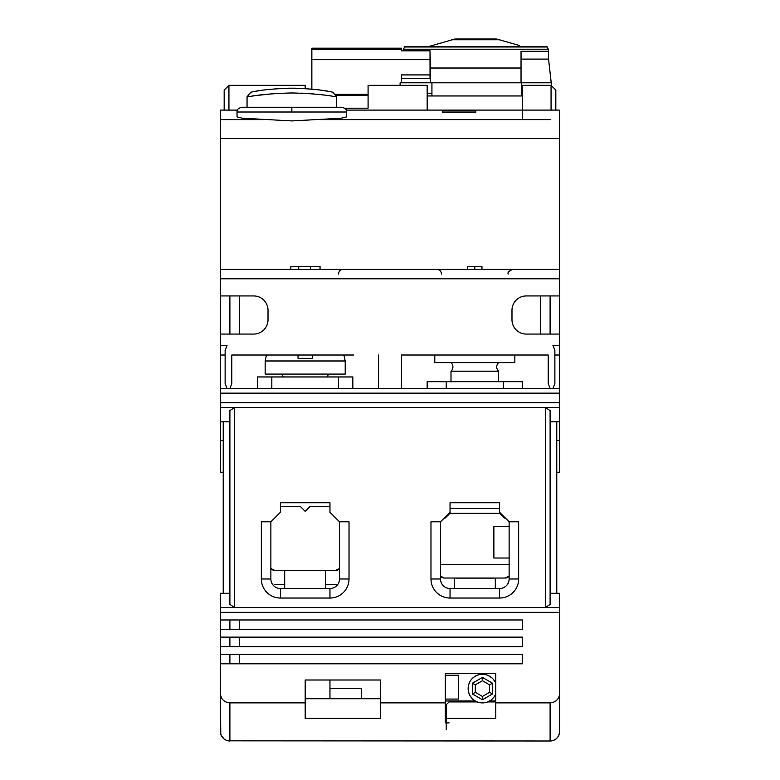 <?xml version="1.0" encoding="UTF-8"?>
<svg xmlns="http://www.w3.org/2000/svg" width="780" height="780" viewBox="0 0 780 780"><rect width="100%" height="100%" fill="white"/><g stroke="black" fill="none" stroke-linecap="round" stroke-linejoin="round"><path stroke-width="1.17" d="M346.242 110.097L559.64 110.097L559.64 269.256L220.36 269.256L220.36 110.097L237.442 110.097M220.36 269.256L220.36 295.942L253.724 295.942A14.293 14.293 0 0 1 268.018 310.235L268.018 319.771A14.293 14.293 0 0 1 253.724 334.064L220.36 334.064L220.36 295.942M556.774 472.251L559.64 472.251L559.64 388.381L220.36 388.381L220.36 334.064M220.36 388.381L220.36 440.593L223.226 440.593M223.226 472.251L220.36 472.251L220.36 440.593M559.64 295.942L559.64 334.064L526.276 334.064A14.293 14.293 0 0 1 511.982 319.771L511.982 310.235A14.293 14.293 0 0 1 526.276 295.942L559.64 295.942L559.64 278.791L220.36 278.791M559.64 269.256L559.64 278.791M559.64 388.381L559.64 334.064M229.895 388.381L231.797 383.623L231.797 355.027L353.788 355.027M227.038 388.381L225.127 383.623L225.127 350.269L227.038 345.501L220.36 345.501M552.962 388.381L554.873 383.623L554.873 350.269L552.962 345.501L559.64 345.501M550.105 388.381L548.203 383.623L548.203 355.027L401.437 355.027L401.437 388.381M378.563 388.381L378.563 355.027M256.581 355.027L231.797 355.027M338.54 388.381L338.54 376.954L271.83 376.954L271.83 388.381M329.959 506.561L309.943 506.561L305.185 511.329L300.417 506.561L280.4 506.561M220.36 393.149L559.64 393.149M220.36 402.685L559.64 402.685M559.64 612.339L220.36 612.339L220.36 619.963L522.473 619.963L522.473 629.499L220.36 629.499L220.36 637.124L522.473 637.124L522.473 646.649L220.36 646.649L220.36 654.274L522.473 654.274L522.473 663.809L220.36 663.809L220.36 693.059C220.808 699.065 223.987 702.341 229.895 702.877L305.185 702.877L305.185 680.004L380.474 680.004L380.474 702.877L445.273 702.877L445.273 673.335L495.787 673.335L495.787 702.877L550.105 702.877C556.013 702.341 559.192 699.065 559.64 693.059L559.64 607.581L545.337 607.581L550.105 604.402L550.105 410.621L545.337 407.443L234.663 407.443L229.895 410.621L229.895 604.402L234.663 607.581L545.337 607.581L545.337 407.443L559.64 407.443M220.36 407.443L234.663 407.443L234.663 607.581L220.36 607.581L220.36 612.339M261.339 578.984L261.339 521.81L270.875 521.81L280.4 512.275L280.4 502.749L329.959 502.749L329.959 512.275L339.495 521.81L349.021 521.81L349.021 578.984A19.061 19.061 0 0 1 329.959 598.045L280.4 598.045A19.061 19.061 0 0 1 261.339 578.984L270.875 578.984A9.526 9.526 0 0 0 280.4 588.52L329.959 588.52A9.526 9.526 0 0 0 339.495 578.984L339.495 521.81M440.505 521.81L440.505 578.984A9.526 9.526 0 0 0 450.04 588.52L499.6 588.52L499.6 598.045L450.04 598.045A19.061 19.061 0 0 1 430.979 578.984L430.979 521.81L440.505 521.81L450.04 512.275L450.04 502.749L499.6 502.749L499.6 512.275L509.125 521.81L518.661 521.81L518.661 578.984L509.125 578.984L509.125 521.81M499.6 598.045A19.061 19.061 0 0 0 518.661 578.984M229.895 593.288L220.36 593.288L220.36 607.581M220.36 619.963L220.36 629.499M220.36 637.124L220.36 646.649M220.36 654.274L220.36 663.809M220.36 711.282L220.36 693.059M220.36 688.584L220.779 734.233M221.072 735.072L223.987 738.952M224.659 739.43L226.249 740.279M226.649 740.434L227.721 740.746M228.014 740.815L229.028 740.961M229.291 740.981L229.895 741L229.895 702.877M552.074 740.795L550.66 740.981M551.041 740.951L552.045 740.805M552.611 740.668L553.39 740.415M553.898 740.21L555.038 739.625M556.004 738.952L557.173 737.861M557.476 737.509L557.973 736.846M558.246 736.427L558.909 735.121M559.416 733.502L559.64 717.171M559.64 702.877L559.64 688.584M559.64 693.059L559.64 731.474C559.055 737.275 555.877 740.454 550.105 741L228.13 740.834M559.64 607.581L559.64 593.288L550.105 593.288M220.574 733.473L221.218 735.413M221.549 736.076L222.778 737.812M223.236 738.289L224.806 739.528M226.512 740.376L227.243 740.62M220.36 731.474C220.945 737.275 224.123 740.454 229.895 741M305.185 702.877L305.185 718.37L380.474 718.37L380.474 702.877M445.273 702.877L445.273 722.894L449.085 722.894L446.228 722.183L446.228 718.37L495.787 718.37L495.787 702.877M559.396 733.59L558.607 735.764M555.301 739.459L554.492 739.937M305.185 698.724L380.474 698.724M361.413 688.331L361.413 698.724L361.413 688.331L329.959 688.331M329.959 680.004L329.959 698.724M555.828 110.097L555.828 90.09L551.06 85.332L522.473 85.332L522.473 110.097M291.837 107.25L241.81 107.25C238.329 108.157 236.74 109.746 237.042 112.008L237.042 116.903L242.541 118.238L291.837 120.919L341.133 118.238L346.642 116.903L346.642 112.008C346.934 109.746 345.345 108.157 341.874 107.25L241.829 107.25L291.837 107.25L291.837 112.008L237.042 112.008L346.642 112.008L291.837 112.008M442.416 111.004L475.771 111.004L475.771 112.525L442.416 112.534L442.416 111.004L442.416 112.534M224.172 90.09L224.172 110.097L224.172 90.09L228.94 85.332L305.185 85.332L305.185 88.608M427.167 110.097L427.167 85.332L368.082 85.332L368.082 108.206L344.731 108.206M228.94 85.332L228.94 110.097M522.473 118.687L522.473 110.292M551.06 110.097L551.06 85.332M311.854 48.204L401.437 48.204L311.854 48.233L311.854 59.67L430.024 59.67L430.024 78.614L401.437 78.614M311.854 89.135L311.854 59.67M401.437 48.233L401.437 50.837L430.024 50.837L430.024 59.67M519.48 45.523L496.567 39L454.974 39L428.123 46.703L404.527 46.703L403.046 50.837M431.935 93.22L427.167 93.22M368.082 94.292L335.897 94.292M400.003 85.332L400.179 82.563L401.437 82.563L401.437 74.929L430.024 74.929M400.159 82.797L431.935 82.797L431.935 95.96M311.854 49.442L401.437 49.442M430.024 51.295L430.502 68.026L521.04 68.026L521.04 51.295L548.554 51.295L548.554 59.095L551.567 85.839M523.419 46.703L547.014 46.703L548.301 49.208L403.24 49.208M548.301 49.208L548.554 51.295M521.04 68.026L521.04 82.797L431.935 82.797M521.04 59.095L548.554 59.095M521.518 95.96L521.518 82.797L551.392 82.797M430.502 68.026L430.502 82.797M427.167 95.96L522.473 95.96L427.167 95.96M522.473 93.22L521.518 93.22M428.123 46.703L523.419 46.741M432.061 45.523L428.123 46.741M336.628 107.25L336.628 96.837C337.652 97.597 327.502 93.873 291.827 92.957C256.162 93.873 246.022 97.597 247.046 96.837L247.046 107.25M323.222 94.984L322.471 94.897M313.609 93.951L309.913 93.639M305.38 93.337L301.45 93.151M273.799 93.639L256.903 95.453M255.284 95.677L250.585 96.34M249.151 96.544L248.137 96.691M251.121 92.118L250.897 92.157C249.649 92.927 257.858 89.056 291.856 88.189C325.835 89.056 334.025 92.927 332.787 92.157L336.628 96.837M250.897 92.157L247.046 96.837M331.744 91.962L324.558 90.714M259.116 90.714L252.613 91.835M308.519 88.842A212.901 212.901 0 0 0 275.165 88.842M320.044 269.256L320.044 266.399L310.43 266.399L310.43 269.256M298.73 269.256L298.73 266.399L310.43 266.399M290.843 269.256L290.843 266.399L298.73 266.399M475.771 111.004L475.771 112.534M540.579 295.942L540.579 334.064M550.105 295.942L550.105 334.064M523.419 355.027L548.203 355.027M427.167 388.381L427.167 381.712L522.473 381.712L522.473 388.381M450.04 512.275L450.04 513.23L445.273 517.998L444.317 517.998M440.505 564.691L509.125 564.691M505.313 517.998L504.358 517.998L499.6 513.23L499.6 512.275M450.04 508.462L499.6 508.462M454.331 588.52L454.331 578.038L455.754 578.038L444.317 578.038A4.768 4.768 0 0 1 443.225 577.912M508.199 577.063A4.768 4.768 0 0 0 509.125 576.127L505.313 578.038L495.31 578.038L495.31 588.52M495.31 578.038L493.877 578.107L495.31 578.038M455.754 578.107L493.877 578.107M508.072 577.161A4.768 4.768 0 0 1 507.312 577.6M506.405 577.912A4.768 4.768 0 0 1 505.313 578.038M442.328 577.6A4.768 4.768 0 0 1 441.568 577.161M441.431 577.063A4.768 4.768 0 0 1 440.505 576.127L444.317 578.038M455.754 578.038L493.877 578.038M498.644 362.651A5.713 5.713 0 0 0 498.644 371.183L450.996 371.183L450.996 381.712M498.644 371.183L498.644 381.712M450.996 362.651A5.713 5.713 0 0 1 450.996 371.183M514.849 362.651L514.849 355.027L514.849 362.651L434.791 362.651L434.791 355.027L434.791 362.651M509.125 526.568L493.877 526.568L493.877 558.022L509.125 558.022M503.412 381.712L503.412 388.381M446.228 381.712L446.228 388.381M499.6 588.52A9.526 9.526 0 0 0 509.125 578.984M239.421 295.942L239.421 334.064M229.895 334.064L229.895 295.942M467.668 269.256L467.668 266.399L481.962 266.399L481.962 269.256M474.815 269.256L474.815 266.399M477.311 701.922L449.085 701.922L446.228 704.788L446.228 718.37M446.228 722.894L446.228 729.563M446.228 723.85L446.228 726.239M445.273 673.335L445.273 675.246L458.62 675.246L458.62 699.065L445.273 699.065M495.202 682.139L495.787 683.456L495.787 673.335L474.815 673.335M495.066 681.886L493.535 679.575M493.291 679.273L492.794 678.727M491.79 677.771L488.524 675.646M488.387 675.587L486.681 674.934M486.632 674.914L485.764 674.681M485.726 674.671L483.951 674.368M483.054 674.3L479.505 674.593M478.627 674.807L476.931 675.392M476.892 675.412L476.073 675.782M476.024 675.812L474.454 676.728M474.328 676.816L471.841 678.99M471.412 679.487L471.023 679.984M470.613 680.56L470.213 681.174M470.018 681.505L468.887 684.041M468.799 684.313L468.273 690.475M468.302 690.69L468.634 692.269M468.644 692.299L469.93 695.506M469.969 695.565L471.871 698.207M472.134 698.49L473.577 699.797M477.097 701.844L475.312 700.976L445.273 700.976M487.51 701.951L490.678 700.274M495.787 700.976L489.577 700.976M491.673 699.504L493.379 697.788M493.603 697.515L494.676 695.984M494.744 695.858L495.787 693.712A14.293 14.293 0 0 1 468.146 688.584A14.293 14.293 0 0 1 495.787 683.456M495.787 701.922L487.578 701.922M492.453 683.202L482.44 677.42L472.436 683.202L472.436 693.966L482.44 699.748L492.453 693.966L492.453 683.202L489.587 684.85L482.44 680.725L475.293 684.85L475.293 692.318L482.44 696.442L489.587 692.318L489.587 684.85M482.44 677.42L482.44 680.725M492.453 693.966L489.587 692.318M482.44 699.748L482.44 696.442M472.436 693.966L475.293 692.318M472.436 683.202L475.293 684.85M445.273 716.02L446.228 716.02M559.64 421.746L550.105 421.746M556.774 593.288L556.774 421.746M220.36 421.746L229.895 421.746M223.226 421.746L223.226 593.288M229.895 629.499L229.895 619.963M229.895 646.649L229.895 637.124M229.895 663.809L229.895 654.274M270.875 521.81L270.875 578.984M352.833 388.381L352.833 376.954L257.527 376.954L257.527 388.381M325.669 584.707L336.229 584.698M284.69 584.707L274.17 584.698M271.801 569.439A4.768 4.768 0 0 1 270.875 568.503L274.687 570.414A4.768 4.768 0 0 1 273.117 570.151M272.688 569.975A4.768 4.768 0 0 1 271.927 569.536M274.687 570.414L284.69 570.414L284.69 588.52M338.569 569.439A4.768 4.768 0 0 0 339.495 568.503L335.683 570.414L284.69 570.414M286.123 570.482L324.246 570.482M325.669 570.414L325.669 588.52M338.432 569.536A4.768 4.768 0 0 1 337.672 569.975M337.243 570.151A4.768 4.768 0 0 1 335.683 570.414M335.683 584.707L327.61 584.707M274.687 584.707L282.76 584.707M329.004 374.088A5.713 5.713 0 0 0 327.278 376.954M281.356 374.088A5.713 5.713 0 0 1 283.091 376.954M343.912 355.027L345.209 360.984L345.209 374.088L265.151 374.088L265.151 360.984L265.151 374.088M312.331 355.027L312.331 358.361L298.038 358.361L298.038 355.027M265.151 360.984L266.448 355.027L265.151 360.984L345.209 360.984L343.873 354.949M298.038 358.361L312.331 358.361M220.36 355.027L225.127 355.027M559.64 355.027L554.873 355.027M239.421 629.499L239.421 619.963M550.105 702.877L550.105 741M220.36 119.613L263.094 119.613M320.59 119.613L550.105 119.613M390 119.613L403.338 119.613M547.258 46.985L404.284 46.985M451.581 39.751L499.97 39.751M220.36 138.586L559.64 138.586M450.04 588.52L450.04 598.045M499.6 513.23L450.04 513.23M430.979 578.984L440.505 578.984M559.64 440.593L556.774 440.593M239.421 646.649L239.421 637.124M239.421 663.809L239.421 654.274M280.4 588.52L280.4 598.045M329.959 598.045L329.959 588.52M339.495 578.984L349.021 578.984M344.194 360.984L342.732 360.984M340.753 360.984L332.602 360.984M336.385 95.335L368.082 95.335M337.106 107.25L341.874 107.25M508.17 274.024C507.409 272.493 508.999 270.904 512.938 269.256M441.46 274.024C441.178 271.128 439.589 269.539 436.693 269.256M338.54 274.024C338.822 271.128 340.411 269.539 343.307 269.256M345.209 374.088L345.209 360.984"/></g></svg>
